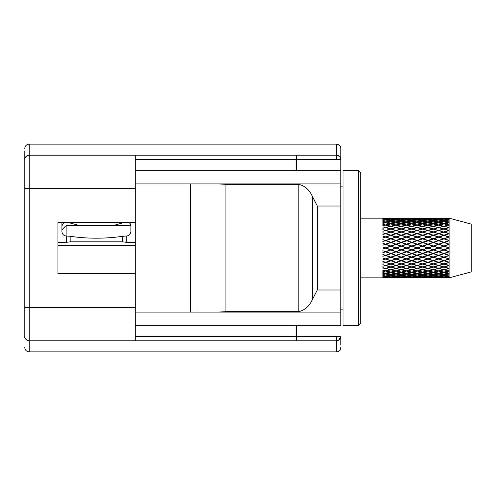 <?xml version="1.0" encoding="UTF-8"?>
<svg xmlns="http://www.w3.org/2000/svg" width="496" height="496" viewBox="0 0 496 496"><rect width="100%" height="100%" fill="white"/><g stroke="black" fill="none" stroke-linecap="round" stroke-linejoin="round"><path stroke-width="0.74" d="M135.296 245.576L57.951 245.576M129.475 222.586L130.876 225.314M358.496 325.345L360.704 323.138L360.704 172.862L358.496 170.655L358.496 325.345L343.027 325.345L343.027 170.655L358.496 170.655M343.027 186.124L340.814 186.124M343.027 309.876L340.814 309.876M340.814 345.073L340.814 336.393L338.65 340.2M24.8 150.92L24.8 336.393A4.421 4.421 0 0 0 29.221 340.814C25.879 339.803 24.409 338.328 24.8 336.393L24.8 331.979M449.103 236.902L444.28 235.296L449.103 233.74L449.103 218.166L471.2 224.087L471.2 271.913L449.103 277.834L449.103 233.74L447.386 233.194L448.75 233.628L443.926 235.185L439.022 233.628L443.926 232.122L439.022 230.466L443.926 229.084L448.75 230.466L443.926 231.905M443.567 277.834L433.702 277.834L443.567 277.834M432.971 277.834L422.952 277.834L432.971 277.834M422.214 277.834L412.188 277.834L422.214 277.834M411.463 277.834L401.599 277.834L411.463 277.834M400.886 277.834L391.239 277.834L400.886 277.834M360.704 218.166L390.532 218.166L382.844 218.234L390.532 218.401L382.844 218.575L385.262 218.693L382.844 218.934L390.532 219.102L382.844 219.387L385.262 219.629L382.844 219.976L385.628 219.666L390.532 220.261L385.628 220.949L382.844 220.646L385.262 221.005L382.844 221.458L385.628 221.061L390.532 221.855L385.628 222.741L382.844 222.332L385.262 222.809L382.844 223.355L385.628 222.878L390.532 223.863L385.628 224.93L382.844 224.428L385.262 225.01L382.844 225.649L385.628 225.097L390.532 226.25L385.628 227.484L382.844 226.895L385.262 227.577L382.844 228.29L385.628 227.67L390.532 228.985L385.628 230.361L382.844 229.691L385.262 230.466L382.844 231.241L385.628 230.566L390.532 232.016L385.628 233.517L382.844 232.779L385.262 233.628L382.844 234.459L385.628 233.74L390.532 235.296L385.628 236.902L382.844 236.108L385.262 237.02L382.844 237.894L385.628 237.138L390.532 238.781L385.628 240.455L382.844 239.624L385.262 240.579L382.844 241.484L385.628 240.703L390.532 242.408L385.628 244.137L382.844 243.276L385.262 244.261L382.844 245.173L385.628 244.385L390.532 246.128L385.628 247.87L382.844 246.996L385.262 248L382.844 248.911L385.628 248.13L390.532 249.872L385.628 251.615L382.844 250.734L385.262 251.739L382.844 252.638L385.628 251.863L390.532 253.592L385.628 255.297L382.844 254.429L385.262 255.421L382.844 256.283L385.628 255.545L390.532 257.219L385.628 258.862L382.844 258.019L385.262 258.98L382.844 259.805L385.628 259.098L390.532 260.704L385.628 262.26L382.844 261.454L385.262 262.372L382.844 263.14L385.628 262.483L390.532 263.984L385.628 265.434L382.844 264.678L385.262 265.534L382.844 266.234L385.628 265.639L390.532 267.015L385.628 268.33L382.844 267.642L385.262 268.423L382.844 269.043L385.628 268.516L390.532 269.75L385.628 270.903L382.844 270.289L385.262 270.99L382.844 271.517L385.628 271.07L390.532 272.137L385.628 273.122L382.844 272.589L385.262 273.191L382.844 273.618L385.628 273.259L390.532 274.145L385.628 274.939L382.844 274.499L385.262 274.995L382.844 275.317L385.628 275.051L390.532 275.739L385.628 276.334L382.844 275.993L385.262 276.371L382.844 276.588L390.532 276.898L382.844 277.047L385.262 277.307L382.844 277.407L390.532 277.599L382.844 277.76L390.532 277.834L360.704 277.834M449.103 277.834L444.28 277.834L449.103 277.785M449.103 277.766L444.28 277.599L449.103 277.326M449.103 277.283L444.28 276.898L449.103 276.415M449.103 276.334L444.28 275.739L449.103 275.051M449.103 274.939L444.28 274.145L449.103 273.259M449.103 273.122L444.28 272.137L449.103 271.07M449.103 270.903L444.28 269.75L449.103 268.516M449.103 268.33L444.28 267.015L449.103 265.639M449.103 265.434L444.28 263.984L449.103 262.483M448.75 262.372L443.926 263.878L439.022 262.372L443.926 260.815L449.103 262.266L444.28 260.704L449.103 259.098M449.103 258.862L444.28 257.219L449.103 255.545M449.103 255.297L444.28 253.592L449.103 251.863M449.103 251.615L444.28 249.872L449.103 248.13M449.103 247.87L444.28 246.128L449.103 244.385M449.103 244.137L444.28 242.408L449.103 240.703M449.103 240.455L444.28 238.781L449.103 237.138M449.103 233.517L444.28 232.016L449.103 230.566M449.103 230.361L444.28 228.985L449.103 227.67M449.103 227.484L444.28 226.25L449.103 225.097M449.103 224.93L444.28 223.863L449.103 222.878M449.103 222.741L444.28 221.855L449.103 221.061M449.103 220.949L444.28 220.261L449.103 219.666M449.103 219.585L444.28 219.102L449.103 218.717M449.103 218.674L444.28 218.401L449.103 218.234M382.844 218.24L385.628 218.215M382.844 218.593L385.262 218.693M383.222 263.072L384.71 262.551M385.262 268.423L382.856 269.049M385.987 274.995L390.885 274.207L395.715 274.995L390.885 275.689L382.844 274.542M385.628 275.051L382.844 275.354M384.586 276.291L382.844 276.024M385.628 276.415L382.844 276.613M384.195 277.221L382.844 277.066M385.628 277.326L382.844 277.425M383.445 277.692L382.844 277.648M382.844 277.766L385.262 277.772M385.987 218.228L395.715 218.228L385.628 218.445M396.062 218.215L395.715 218.228M390.532 218.401L390.885 218.389M385.987 218.693L395.715 218.693L385.628 218.91M391.239 218.401L400.886 218.401L390.885 218.618M396.416 218.228L406.143 218.228L396.062 218.445M406.503 218.215L406.143 218.228M390.532 219.102L390.885 219.071M395.715 218.693L396.062 218.674M400.886 218.401L401.239 218.389M385.987 219.629L390.885 219.133L395.715 219.629L390.885 220.212L385.628 219.585M391.239 219.102L396.062 218.717L400.886 219.102L396.062 219.585L390.885 219.319M396.416 218.693L406.143 218.693L396.062 218.91M401.599 218.401L411.463 218.401L401.239 218.618M406.863 218.228L416.826 218.228L406.503 218.445M417.192 218.215L416.826 218.228M390.532 220.261L390.885 220.212M385.262 219.629L385.628 219.84M395.715 219.629L396.062 219.585M400.886 219.102L401.239 219.071M406.143 218.693L406.503 218.674M411.463 218.401L411.829 218.389M385.987 221.005L390.885 220.311L395.715 221.005L390.885 221.793L385.628 220.949M391.239 220.261L396.062 219.666L400.886 220.261L396.062 220.949L390.885 220.466M396.416 219.629L401.239 219.133L406.143 219.629L401.239 220.212L396.062 219.84M401.599 219.102L406.503 218.717L411.463 219.102L406.503 219.585L401.239 219.319M406.863 218.693L416.826 218.693L406.503 218.91M412.188 218.401L422.214 218.401L411.829 218.618M417.558 218.228L427.602 218.228L417.192 218.445M427.974 218.215L427.602 218.228M390.532 221.855L390.885 221.793M385.262 221.005L385.628 221.204M395.715 221.005L396.062 220.949M400.886 220.261L401.239 220.212M406.143 219.629L406.503 219.585M411.463 219.102L411.829 219.071M416.826 218.693L417.192 218.674M422.214 218.401L422.58 218.389M385.987 222.809L390.885 221.917L395.715 222.809L390.885 223.789L385.628 222.741M391.239 221.855L396.062 221.061L400.886 221.855L396.062 222.741L390.885 222.053M396.416 221.005L401.239 220.311L406.143 221.005L401.239 221.793L396.062 221.204M401.599 220.261L406.503 219.666L411.463 220.261L406.503 220.949L401.239 220.466M406.863 219.629L411.829 219.133L416.826 219.629L411.829 220.212L406.503 219.84M412.188 219.102L417.192 218.717L422.214 219.102L417.192 219.585L411.829 219.319M417.558 218.693L427.602 218.693L417.192 218.91M422.952 218.401L432.971 218.401L422.58 218.618M428.339 218.228L438.303 218.228L427.974 218.445M438.662 218.215L438.303 218.228M390.532 223.863L390.885 223.789M385.262 222.809L385.628 222.995M395.715 222.809L396.062 222.741M400.886 221.855L401.239 221.793M406.143 221.005L406.503 220.949M411.463 220.261L411.829 220.212M416.826 219.629L417.192 219.585M422.214 219.102L422.58 219.071M427.602 218.693L427.974 218.674M432.971 218.401L433.337 218.389M385.987 225.01L390.885 223.938L395.715 225.01L390.885 226.164L385.628 224.93M391.239 223.863L396.062 222.878L400.886 223.863L396.062 224.93L390.885 224.043M396.416 222.809L401.239 221.917L406.143 222.809L401.239 223.789L396.062 222.995M401.599 221.855L406.503 221.061L411.463 221.855L406.503 222.741L401.239 222.053M406.863 221.005L411.829 220.311L416.826 221.005L411.829 221.793L406.503 221.204M412.188 220.261L417.192 219.666L422.214 220.261L417.192 220.949L411.829 220.466M417.558 219.629L422.58 219.133L427.602 219.629L422.58 220.212L417.192 219.84M422.952 219.102L427.974 218.717L432.971 219.102L427.974 219.585L422.58 219.319M428.339 218.693L438.303 218.693L427.974 218.91M433.702 218.401L443.567 218.401L433.337 218.618M439.022 218.228L448.75 218.228L438.662 218.445M390.532 226.25L390.885 226.164M385.262 225.01L385.628 225.184M395.715 225.01L396.062 224.93M400.886 223.863L401.239 223.789M406.143 222.809L406.503 222.741M411.463 221.855L411.829 221.793M416.826 221.005L417.192 220.949M422.214 220.261L422.58 220.212M427.602 219.629L427.974 219.585M432.971 219.102L433.337 219.071M438.303 218.693L438.662 218.674M443.567 218.401L443.926 218.389M448.75 218.228L449.103 218.445M449.103 218.215L444.28 218.166L449.103 218.166M385.987 227.577L390.885 226.337L395.715 227.577L390.885 228.885L385.628 227.484M391.239 226.25L396.062 225.097L400.886 226.25L396.062 227.484L390.885 226.412M396.416 225.01L401.239 223.938L406.143 225.01L401.239 226.164L396.062 225.184M401.599 223.863L406.503 222.878L411.463 223.863L406.503 224.93L401.239 224.043M406.863 222.809L411.829 221.917L416.826 222.809L411.829 223.789L406.503 222.995M412.188 221.855L417.192 221.061L422.214 221.855L417.192 222.741L411.829 222.053M417.558 221.005L422.58 220.311L427.602 221.005L422.58 221.793L417.192 221.204M422.952 220.261L427.974 219.666L432.971 220.261L427.974 220.949L422.58 220.466M428.339 219.629L433.337 219.133L438.303 219.629L433.337 220.212L427.974 219.84M433.702 219.102L438.662 218.717L443.567 219.102L438.662 219.585L433.337 219.319M439.022 218.693L448.75 218.693L438.662 218.91M390.532 228.985L390.885 228.885M385.262 227.577L385.628 227.726M395.715 227.577L396.062 227.484M400.886 226.25L401.239 226.164M406.143 225.01L406.503 224.93M411.463 223.863L411.829 223.789M416.826 222.809L417.192 222.741M422.214 221.855L422.58 221.793M427.602 221.005L427.974 220.949M432.971 220.261L433.337 220.212M438.303 219.629L438.662 219.585M443.567 219.102L443.926 219.071M448.75 218.693L449.103 218.91M444.28 218.401L443.926 218.618M385.987 230.466L390.885 229.084L395.715 230.466L390.885 231.905L385.628 230.361M391.239 228.985L396.062 227.67L400.886 228.985L396.062 230.361L390.885 229.127M396.416 227.577L401.239 226.337L406.143 227.577L401.239 228.885L396.062 227.726M401.599 226.25L406.503 225.097L411.463 226.25L406.503 227.484L401.239 226.412M406.863 225.01L411.829 223.938L416.826 225.01L411.829 226.164L406.503 225.184M412.188 223.863L417.192 222.878L422.214 223.863L417.192 224.93L411.829 224.043M417.558 222.809L422.58 221.917L427.602 222.809L422.58 223.789L417.192 222.995M422.952 221.855L427.974 221.061L432.971 221.855L427.974 222.741L422.58 222.053M428.339 221.005L433.337 220.311L438.303 221.005L433.337 221.793L427.974 221.204M433.702 220.261L438.662 219.666L443.567 220.261L438.662 220.949L433.337 220.466M439.022 219.629L443.926 219.133L448.75 219.629L443.926 220.212L438.662 219.84M390.532 232.016L390.885 231.905M385.262 230.466L385.628 230.597M395.715 230.466L396.062 230.361M400.886 228.985L401.239 228.885M406.143 227.577L406.503 227.484M411.463 226.25L411.829 226.164M416.826 225.01L417.192 224.93M422.214 223.863L422.58 223.789M427.602 222.809L427.974 222.741M432.971 221.855L433.337 221.793M438.303 221.005L438.662 220.949M443.567 220.261L443.926 220.212M448.75 219.629L449.103 219.84M444.28 219.102L443.926 219.319M385.987 233.628L390.885 232.122L395.715 233.628L390.885 235.185L383.867 233.157M391.239 232.016L396.062 230.566L400.886 232.016L396.062 233.517L390.885 232.134M396.416 230.466L401.239 229.084L406.143 230.466L401.239 231.905L396.062 230.597M401.599 228.985L406.503 227.67L411.463 228.985L406.503 230.361L401.239 229.127M406.863 227.577L411.829 226.337L416.826 227.577L411.829 228.885L406.503 227.726M412.188 226.25L417.192 225.097L422.214 226.25L417.192 227.484L411.829 226.412M417.558 225.01L422.58 223.938L427.602 225.01L422.58 226.164L417.192 225.184M422.952 223.863L427.974 222.878L432.971 223.863L427.974 224.93L422.58 224.043M428.339 222.809L433.337 221.917L438.303 222.809L433.337 223.789L427.974 222.995M433.702 221.855L438.662 221.061L443.567 221.855L438.662 222.741L433.337 222.053M439.022 221.005L443.926 220.311L448.75 221.005L443.926 221.793L438.662 221.204M390.532 235.296L385.628 233.517M385.262 233.628L384.71 233.449M395.715 237.02L390.885 238.657L385.987 237.02L390.885 235.414L396.062 237.1L390.885 235.185M395.715 233.628L394.351 233.194M400.886 235.296L396.062 233.734L400.886 235.296L396.062 236.902L391.239 235.296L396.062 233.517M400.886 232.016L401.239 231.905M406.143 230.466L406.503 230.361M411.463 228.985L411.829 228.885M416.826 227.577L417.192 227.484M422.214 226.25L422.58 226.164M427.602 225.01L427.974 224.93M432.971 223.863L433.337 223.789M438.303 222.809L438.662 222.741M443.567 221.855L443.926 221.793M448.75 221.005L449.103 221.204M444.28 220.261L443.926 220.466M396.416 233.628L401.239 232.122L406.143 233.628L401.239 235.185L396.416 233.628L390.885 235.414M401.599 232.016L406.503 230.566L411.463 232.016L406.503 233.517L401.239 232.134M406.863 230.466L411.829 229.084L416.826 230.466L411.829 231.905L406.503 230.597M412.188 228.985L417.192 227.67L422.214 228.985L417.192 230.361L411.829 229.127M417.558 227.577L422.58 226.337L427.602 227.577L422.58 228.885L417.192 227.726M422.952 226.25L427.974 225.097L432.971 226.25L427.974 227.484L422.58 226.412M428.339 225.01L433.337 223.938L438.303 225.01L433.337 226.164L427.974 225.184M433.702 223.863L438.662 222.878L443.567 223.863L438.662 224.93L433.337 224.043M439.022 222.809L443.926 221.917L448.75 222.809L443.926 223.789L438.662 222.995M390.532 238.781L385.628 237.138M385.262 237.02L382.844 236.108M385.987 237.02L385.628 236.902M395.715 240.579L390.885 242.284L385.987 240.579L390.885 238.905L396.062 240.634L390.885 238.657M391.239 235.296L382.844 237.894M400.886 238.781L396.062 240.455L391.239 238.781L396.062 237.138L401.239 238.849L396.062 236.902M406.143 237.02L401.239 238.657L396.416 237.02L401.239 235.414L406.503 237.1L401.239 235.185M406.143 233.628L404.742 233.194M411.463 235.296L406.503 233.734L411.463 235.296L406.503 236.902L401.599 235.296L406.503 233.517M411.463 232.016L411.829 231.905M416.826 230.466L417.192 230.361M422.214 228.985L422.58 228.885M427.602 227.577L427.974 227.484M432.971 226.25L433.337 226.164M438.303 225.01L438.662 224.93M443.567 223.863L443.926 223.789M448.75 222.809L449.103 222.995M444.28 221.855L443.926 222.053M406.863 233.628L411.829 232.122L416.826 233.628L411.829 235.185L406.863 233.628L401.239 235.414M412.188 232.016L417.192 230.566L422.214 232.016L417.192 233.517L411.829 232.134M417.558 230.466L422.58 229.084L427.602 230.466L422.58 231.905L417.192 230.597M422.952 228.985L427.974 227.67L432.971 228.985L427.974 230.361L422.58 229.127M428.339 227.577L433.337 226.337L438.303 227.577L433.337 228.885L427.974 227.726M433.702 226.25L438.662 225.097L443.567 226.25L438.662 227.484L433.337 226.412M439.022 225.01L443.926 223.938L448.75 225.01L443.926 226.164L438.662 225.184M390.532 242.408L385.628 240.703M385.262 240.579L382.844 239.624M385.987 240.579L385.628 240.455M395.715 244.261L390.885 245.997L385.987 244.261L390.885 242.538L396.062 244.286L390.885 242.284M391.239 238.781L390.885 238.905M400.886 242.408L396.062 244.137L391.239 242.408L396.062 240.703L401.239 242.451L396.062 240.455M396.416 237.02L396.062 237.138M406.143 240.579L401.239 242.284L396.416 240.579L401.239 238.905L406.503 240.634L401.239 238.657M401.599 235.296L382.844 241.484M411.463 238.781L406.503 240.455L401.599 238.781L406.503 237.138L411.829 238.849L406.503 236.902M416.826 237.02L411.829 238.657L406.863 237.02L411.829 235.414L417.192 237.1L411.829 235.185M416.826 233.628L415.4 233.194M422.214 235.296L417.192 233.734L422.214 235.296L417.192 236.902L412.188 235.296L417.192 233.517M422.214 232.016L422.58 231.905M427.602 230.466L427.974 230.361M432.971 228.985L433.337 228.885M438.303 227.577L438.662 227.484M443.567 226.25L443.926 226.164M448.75 225.01L449.103 225.184M444.28 223.863L443.926 224.043M417.558 233.628L422.58 232.122L427.602 233.628L422.58 235.185L417.558 233.628L411.829 235.414M422.952 232.016L427.974 230.566L432.971 232.016L427.974 233.517L422.58 232.134M428.339 230.466L433.337 229.084L438.303 230.466L433.337 231.905L427.974 230.597M433.702 228.985L438.662 227.67L443.567 228.985L438.662 230.361L433.337 229.127M439.022 227.577L443.926 226.337L448.75 227.577L443.926 228.885L438.662 227.726M390.532 246.128L385.628 244.385M385.262 244.261L382.844 243.276M385.987 244.261L385.628 244.137M395.715 248L390.885 249.748L385.987 248L390.885 246.252L396.062 248L390.885 245.997M391.239 242.408L390.885 242.538M400.886 246.128L396.062 247.87L391.239 246.128L396.062 244.385L401.239 246.14L396.062 244.137M396.416 240.579L396.062 240.703M406.143 244.261L401.239 245.997L396.416 244.261L401.239 242.538L406.503 244.286L401.239 242.284M401.599 238.781L401.239 238.905M411.463 242.408L406.503 244.137L401.599 242.408L406.503 240.703L411.829 242.451L406.503 240.455M406.863 237.02L406.503 237.138M416.826 240.579L411.829 242.284L406.863 240.579L411.829 238.905L417.192 240.634L411.829 238.657M412.188 235.296L382.844 245.173M422.214 238.781L417.192 240.455L412.188 238.781L417.192 237.138L422.58 238.849L417.192 236.902M427.602 237.02L422.58 238.657L417.558 237.02L422.58 235.414L427.974 237.1L422.58 235.185M427.602 233.628L426.176 233.194M432.971 235.296L427.974 233.734L432.971 235.296L427.974 236.902L422.952 235.296L427.974 233.517M432.971 232.016L433.337 231.905M438.303 230.466L438.662 230.361M443.567 228.985L443.926 228.885M448.75 227.577L449.103 227.726M444.28 226.25L443.926 226.412M428.339 233.628L433.337 232.122L438.303 233.628L433.337 235.185L428.339 233.628L422.58 235.414M433.702 232.016L438.662 230.566L443.567 232.016L438.662 233.517L433.337 232.134M390.532 249.872L385.628 248.13M385.262 248L382.844 246.996M385.987 248L385.628 247.87M395.715 251.739L390.885 253.462L385.987 251.739L390.885 250.003L396.062 251.714L390.885 249.748M391.239 246.128L390.885 246.252M400.886 249.872L396.062 251.615L391.239 249.872L396.062 248.13L401.239 249.86L396.062 247.87M396.416 244.261L396.062 244.385M406.143 248L401.239 249.748L396.416 248L401.239 246.252L406.503 248L401.239 245.997M401.599 242.408L401.239 242.538M411.463 246.128L406.503 247.87L401.599 246.128L406.503 244.385L411.829 246.14L406.503 244.137M406.863 240.579L406.503 240.703M416.826 244.261L411.829 245.997L406.863 244.261L411.829 242.538L417.192 244.286L411.829 242.284M412.188 238.781L411.829 238.905M422.214 242.408L417.192 244.137L412.188 242.408L417.192 240.703L422.58 242.451L417.192 240.455M417.558 237.02L417.192 237.138M427.602 240.579L422.58 242.284L417.558 240.579L422.58 238.905L427.974 240.634L422.58 238.657M422.952 235.296L382.844 248.911M432.971 238.781L427.974 240.455L422.952 238.781L427.974 237.138L433.337 238.849L427.974 236.902M438.303 237.02L433.337 238.657L428.339 237.02L433.337 235.414L438.662 237.1L433.337 235.185M438.303 233.628L436.895 233.194M443.567 235.296L438.662 233.734L443.567 235.296L438.662 236.902L433.702 235.296L438.662 233.517M443.567 232.016L447.386 233.194M439.022 230.466L438.662 230.597M448.75 230.466L449.103 230.597M444.28 228.985L443.926 229.127M390.532 253.592L385.628 251.863M385.262 251.739L382.844 250.734M385.987 251.739L385.628 251.615M395.715 255.421L390.885 257.095L385.987 255.421L390.885 253.716L396.062 255.366L390.885 253.462M391.239 249.872L390.885 250.003M400.886 253.592L396.062 255.297L391.239 253.592L396.062 251.863L401.239 253.549L396.062 251.615M396.416 248L396.062 248.13M406.143 251.739L401.239 253.462L396.416 251.739L401.239 250.003L406.503 251.714L401.239 249.748M401.599 246.128L401.239 246.252M411.463 249.872L406.503 251.615L401.599 249.872L406.503 248.13L411.829 249.86L406.503 247.87M406.863 244.261L406.503 244.385M416.826 248L411.829 249.748L406.863 248L411.829 246.252L417.192 248L411.829 245.997M412.188 242.408L411.829 242.538M422.214 246.128L417.192 247.87L412.188 246.128L417.192 244.385L422.58 246.14L417.192 244.137M417.558 240.579L417.192 240.703M427.602 244.261L422.58 245.997L417.558 244.261L422.58 242.538L427.974 244.286L422.58 242.284M422.952 238.781L422.58 238.905M432.971 242.408L427.974 244.137L422.952 242.408L427.974 240.703L433.337 242.451L427.974 240.455M428.339 237.02L427.974 237.138M438.303 240.579L433.337 242.284L428.339 240.579L433.337 238.905L438.662 240.634L433.337 238.657M433.702 235.296L433.337 235.414M443.567 238.781L438.662 240.455L433.702 238.781L438.662 237.138L443.926 238.849L438.662 236.902M439.022 233.628L417.192 240.634L382.844 252.638M448.75 237.02L443.926 238.657L439.022 237.02L443.926 235.414L449.103 237.1L443.926 235.185M448.75 233.628L443.926 235.414M444.28 232.016L443.926 232.134M390.532 257.219L385.628 255.545M385.262 255.421L382.844 254.429M385.987 255.421L385.628 255.297M395.715 258.98L390.885 260.586L385.987 258.98L390.885 257.343L396.062 258.9L390.885 257.095M391.239 253.592L390.885 253.716M400.886 257.219L396.062 258.862L391.239 257.219L396.062 255.545L401.239 257.151L396.062 255.297M396.416 251.739L396.062 251.863M406.143 255.421L401.239 257.095L396.416 255.421L401.239 253.716L406.503 255.366L401.239 253.462M401.599 249.872L401.239 250.003M411.463 253.592L406.503 255.297L401.599 253.592L406.503 251.863L411.829 253.549L406.503 251.615M406.863 248L406.503 248.13M416.826 251.739L411.829 253.462L406.863 251.739L411.829 250.003L417.192 251.714L411.829 249.748M412.188 246.128L411.829 246.252M422.214 249.872L417.192 251.615L412.188 249.872L417.192 248.13L422.58 249.86L417.192 247.87M417.558 244.261L417.192 244.385M427.602 248L422.58 249.748L417.558 248L422.58 246.252L427.974 248L422.58 245.997M422.952 242.408L422.58 242.538M432.971 246.128L427.974 247.87L422.952 246.128L427.974 244.385L433.337 246.14L427.974 244.137M428.339 240.579L427.974 240.703M438.303 244.261L433.337 245.997L428.339 244.261L433.337 242.538L438.662 244.286L433.337 242.284M433.702 238.781L433.337 238.905M443.567 242.408L438.662 244.137L433.702 242.408L438.662 240.703L443.926 242.451L438.662 240.455M439.022 237.02L438.662 237.138M448.75 240.579L443.926 242.284L439.022 240.579L443.926 238.905L449.103 240.634L443.926 238.657M444.28 235.296L382.844 256.283M390.532 260.704L385.628 259.098M385.262 258.98L382.844 258.019M385.987 258.98L385.628 258.862M395.715 262.372L390.885 263.878L385.987 262.372L390.885 260.815L396.062 262.266L391.239 260.704L396.062 259.098L400.886 260.704L396.062 262.26L390.885 260.586M391.239 257.219L390.885 257.343M400.886 260.704L396.062 258.862M396.416 255.421L396.062 255.545M406.143 258.98L401.239 260.586L396.416 258.98L401.239 257.343L406.503 258.9L401.239 257.095M401.599 253.592L401.239 253.716M411.463 257.219L406.503 258.862L401.599 257.219L406.503 255.545L411.829 257.151L406.503 255.297M406.863 251.739L406.503 251.863M416.826 255.421L411.829 257.095L406.863 255.421L411.829 253.716L417.192 255.366L411.829 253.462M412.188 249.872L411.829 250.003M422.214 253.592L417.192 255.297L412.188 253.592L417.192 251.863L422.58 253.549L417.192 251.615M417.558 248L417.192 248.13M427.602 251.739L422.58 253.462L417.558 251.739L422.58 250.003L427.974 251.714L422.58 249.748M422.952 246.128L422.58 246.252M432.971 249.872L427.974 251.615L422.952 249.872L427.974 248.13L433.337 249.86L427.974 247.87M428.339 244.261L427.974 244.385M438.303 248L433.337 249.748L428.339 248L433.337 246.252L438.662 248L433.337 245.997M433.702 242.408L433.337 242.538M443.567 246.128L438.662 247.87L433.702 246.128L438.662 244.385L443.926 246.14L438.662 244.137M439.022 240.579L438.662 240.703M448.75 244.261L443.926 245.997L439.022 244.261L443.926 242.538L449.103 244.286L443.926 242.284M444.28 238.781L443.926 238.905M387.388 262.806L385.628 262.483M390.532 263.984L395.715 265.534L390.885 266.916L385.987 265.534L390.885 264.095M385.262 262.372L383.861 262.818M385.987 262.372L390.885 260.815M391.239 260.704L396.062 259.098M397.78 262.806L396.416 262.372L401.239 260.815L406.143 262.372L401.239 263.878L396.062 262.26L400.886 263.984L396.062 265.434L391.239 263.984L396.062 262.483M396.416 258.98L401.239 257.343M406.143 262.372L401.599 260.704L406.503 259.098L411.463 260.704L406.503 262.26L401.239 260.586M401.599 257.219L406.503 255.545M411.463 260.704L406.503 258.862M406.863 255.421L411.829 253.716M416.826 258.98L411.829 260.586L406.863 258.98L411.829 257.343L417.192 258.9L411.829 257.095M412.188 253.592L417.192 251.863M422.214 257.219L417.192 258.862L412.188 257.219L417.192 255.545L422.58 257.151L417.192 255.297M417.558 251.739L422.58 250.003M427.602 255.421L422.58 257.095L417.558 255.421L422.58 253.716L427.974 255.366L422.58 253.462M422.952 249.872L427.974 248.13M432.971 253.592L427.974 255.297L422.952 253.592L427.974 251.863L433.337 253.549L427.974 251.615M428.339 248L433.337 246.252M438.303 251.739L433.337 253.462L428.339 251.739L433.337 250.003L438.662 251.714L433.337 249.748M433.702 246.128L438.662 244.385M443.567 249.872L438.662 251.615L433.702 249.872L438.662 248.13L443.926 249.86L438.662 247.87M439.022 244.261L443.926 242.538M448.75 248L443.926 249.748L439.022 248L443.926 246.252L449.103 248L443.926 245.997M444.28 242.408L449.103 240.634M385.262 265.534L385.628 265.639M390.532 267.015L395.715 268.423L390.885 269.663L385.987 268.423L390.885 267.115M385.987 265.534L385.628 265.403M395.715 265.534L400.886 267.015L396.062 268.33L391.239 267.015L396.062 265.639M391.239 263.984L390.885 263.866M400.886 263.984L406.143 265.534L401.239 266.916L396.416 265.534L401.239 264.095M396.416 262.372L394.351 262.806M401.599 260.704L401.239 260.815M408.27 262.806L406.863 262.372L411.829 260.815L416.826 262.372L411.829 263.878L406.503 262.26L411.463 263.984L406.503 265.434L401.599 263.984L406.503 262.483M406.863 258.98L406.503 259.098M416.826 262.372L412.188 260.704L417.192 259.098L422.214 260.704L417.192 262.26L411.829 260.586M412.188 257.219L411.829 257.343M422.214 260.704L417.192 258.862M417.558 255.421L417.192 255.545M427.602 258.98L422.58 260.586L417.558 258.98L422.58 257.343L427.974 258.9L422.58 257.095M422.952 253.592L422.58 253.716M432.971 257.219L427.974 258.862L422.952 257.219L427.974 255.545L433.337 257.151L427.974 255.297M428.339 251.739L427.974 251.863M438.303 255.421L433.337 257.095L428.339 255.421L433.337 253.716L438.662 255.366L433.337 253.462M433.702 249.872L433.337 250.003M443.567 253.592L438.662 255.297L433.702 253.592L438.662 251.863L443.926 253.549L438.662 251.615M439.022 248L438.662 248.13M448.75 251.739L443.926 253.462L439.022 251.739L443.926 250.003L449.103 251.714L443.926 249.748M444.28 246.128L443.926 246.252M390.532 269.75L395.715 270.99L390.885 272.062L385.987 270.99L390.885 269.836M385.987 268.423L385.628 268.274M395.715 268.423L400.886 269.75L396.062 270.903L391.239 269.75L396.062 268.516M391.239 267.015L390.885 266.873M400.886 267.015L406.143 268.423L401.239 269.663L396.416 268.423L401.239 267.115M396.416 265.534L396.062 265.403M406.143 265.534L411.463 267.015L406.503 268.33L401.599 267.015L406.503 265.639M401.599 263.984L401.239 263.866M411.463 263.984L416.826 265.534L411.829 266.916L406.863 265.534L411.829 264.095M406.863 262.372L404.742 262.806M412.188 260.704L411.829 260.815M418.99 262.806L417.558 262.372L422.58 260.815L427.602 262.372L422.58 263.878L417.192 262.26L422.214 263.984L417.192 265.434L412.188 263.984L417.192 262.483M417.558 258.98L417.192 259.098M427.602 262.372L422.952 260.704L427.974 259.098L432.971 260.704L427.974 262.26L422.58 260.586M422.952 257.219L422.58 257.343M432.971 260.704L427.974 258.862M428.339 255.421L427.974 255.545M438.303 258.98L433.337 260.586L428.339 258.98L433.337 257.343L438.662 258.9L433.337 257.095M433.702 253.592L433.337 253.716M443.567 257.219L438.662 258.862L433.702 257.219L438.662 255.545L443.926 257.151L438.662 255.297M439.022 251.739L438.662 251.863M448.75 255.421L443.926 257.095L439.022 255.421L443.926 253.716L449.103 255.366L443.926 253.462M444.28 249.872L443.926 250.003M385.262 270.99L385.628 271.07M390.532 272.137L395.715 273.191L390.885 274.083L385.987 273.191L390.885 272.211M385.987 270.99L385.628 270.816M395.715 270.99L400.886 272.137L396.062 273.122L391.239 272.137L396.062 271.07M391.239 269.75L390.885 269.588M400.886 269.75L406.143 270.99L401.239 272.062L396.416 270.99L401.239 269.836M396.416 268.423L396.062 268.274M406.143 268.423L411.463 269.75L406.503 270.903L401.599 269.75L406.503 268.516M401.599 267.015L401.239 266.873M411.463 267.015L416.826 268.423L411.829 269.663L406.863 268.423L411.829 267.115M406.863 265.534L406.503 265.403M416.826 265.534L422.214 267.015L417.192 268.33L412.188 267.015L417.192 265.639M412.188 263.984L411.829 263.866M422.214 263.984L427.602 265.534L422.58 266.916L417.558 265.534L422.58 264.095M417.558 262.372L415.4 262.806M422.952 260.704L422.58 260.815M429.765 262.806L428.339 262.372L433.337 260.815L438.303 262.372L433.337 263.878L427.974 262.26L432.971 263.984L427.974 265.434L422.952 263.984L427.974 262.483M428.339 258.98L427.974 259.098M438.303 262.372L433.702 260.704L438.662 259.098L443.567 260.704L438.662 262.26L433.337 260.586M433.702 257.219L433.337 257.343M443.567 260.704L438.662 258.862M439.022 255.421L438.662 255.545M448.75 258.98L443.926 260.586L439.022 258.98L443.926 257.343L449.103 258.9L443.926 257.095M444.28 253.592L443.926 253.716M385.262 273.191L385.628 273.259M390.532 274.145L390.885 274.207M385.987 273.191L385.628 273.005M395.715 273.191L400.886 274.145L396.062 274.939L391.239 274.145L396.062 273.259M391.239 272.137L390.885 271.957M400.886 272.137L406.143 273.191L401.239 274.083L396.416 273.191L401.239 272.211M396.416 270.99L396.062 270.816M406.143 270.99L411.463 272.137L406.503 273.122L401.599 272.137L406.503 271.07M401.599 269.75L401.239 269.588M411.463 269.75L416.826 270.99L411.829 272.062L406.863 270.99L411.829 269.836M406.863 268.423L406.503 268.274M416.826 268.423L422.214 269.75L417.192 270.903L412.188 269.75L417.192 268.516M412.188 267.015L411.829 266.873M422.214 267.015L427.602 268.423L422.58 269.663L417.558 268.423L422.58 267.115M417.558 265.534L417.192 265.403M427.602 265.534L432.971 267.015L427.974 268.33L422.952 267.015L427.974 265.639M422.952 263.984L422.58 263.866M432.971 263.984L438.303 265.534L433.337 266.916L428.339 265.534L433.337 264.095M428.339 262.372L426.176 262.806M433.702 260.704L433.337 260.815M440.423 262.806L438.662 262.483L443.567 263.984L438.662 265.434L433.702 263.984L438.662 262.483M439.022 258.98L438.662 259.098M447.386 262.806L449.103 262.266L443.926 260.586M444.28 257.219L443.926 257.343M390.532 275.739L395.715 276.371L390.885 276.867L385.987 276.371L390.885 275.788M395.715 274.995L400.886 275.739L396.062 276.334L391.239 275.739L396.062 275.051M391.239 274.145L390.885 273.947M400.886 274.145L406.143 274.995L401.239 275.689L396.416 274.995L401.239 274.207M396.416 273.191L396.062 273.005M406.143 273.191L411.463 274.145L406.503 274.939L401.599 274.145L406.503 273.259M401.599 272.137L401.239 271.957M411.463 272.137L416.826 273.191L411.829 274.083L406.863 273.191L411.829 272.211M406.863 270.99L406.503 270.816M416.826 270.99L422.214 272.137L417.192 273.122L412.188 272.137L417.192 271.07M412.188 269.75L411.829 269.588M422.214 269.75L427.602 270.99L422.58 272.062L417.558 270.99L422.58 269.836M417.558 268.423L417.192 268.274M427.602 268.423L432.971 269.75L427.974 270.903L422.952 269.75L427.974 268.516M422.952 267.015L422.58 266.873M432.971 267.015L438.303 268.423L433.337 269.663L428.339 268.423L433.337 267.115M428.339 265.534L427.974 265.403M438.303 265.534L443.567 267.015L438.662 268.33L433.702 267.015L438.662 265.639M433.702 263.984L433.337 263.866M443.567 263.984L448.75 265.534L443.926 266.916L439.022 265.534L443.926 264.095M439.022 262.372L436.895 262.806M444.28 260.704L443.926 260.815M390.532 276.898L395.715 277.307L385.987 277.307L390.885 276.929M385.262 276.371L385.987 276.371M395.715 276.371L400.886 276.898L396.062 277.283L391.239 276.898L396.062 276.415M391.239 275.739L390.885 275.534M400.886 275.739L406.143 276.371L401.239 276.867L396.416 276.371L401.239 275.788M396.416 274.995L396.062 274.796M406.143 274.995L411.463 275.739L406.503 276.334L401.599 275.739L406.503 275.051M401.599 274.145L401.239 273.947M411.463 274.145L416.826 274.995L411.829 275.689L406.863 274.995L411.829 274.207M406.863 273.191L406.503 273.005M416.826 273.191L422.214 274.145L417.192 274.939L412.188 274.145L417.192 273.259M412.188 272.137L411.829 271.957M422.214 272.137L427.602 273.191L422.58 274.083L417.558 273.191L422.58 272.211M417.558 270.99L417.192 270.816M427.602 270.99L432.971 272.137L427.974 273.122L422.952 272.137L427.974 271.07M422.952 269.75L422.58 269.588M432.971 269.75L438.303 270.99L433.337 272.062L428.339 270.99L433.337 269.836M428.339 268.423L427.974 268.274M438.303 268.423L443.567 269.75L438.662 270.903L433.702 269.75L438.662 268.516M433.702 267.015L433.337 266.873M443.567 267.015L448.75 268.423L443.926 269.663L439.022 268.423L443.926 267.115M439.022 265.534L438.662 265.403M448.75 265.534L449.103 265.403M444.28 263.984L443.926 263.866M390.532 277.599L395.715 277.772L385.987 277.772L390.885 277.611M385.262 277.307L385.987 277.307M395.715 277.307L400.886 277.599L391.239 277.599L396.062 277.326M391.239 276.898L390.885 276.681M400.886 276.898L406.143 277.307L396.416 277.307L401.239 276.929M396.416 276.371L396.062 276.16M406.143 276.371L411.463 276.898L406.503 277.283L401.599 276.898L406.503 276.415M401.599 275.739L401.239 275.534M411.463 275.739L416.826 276.371L411.829 276.867L406.863 276.371L411.829 275.788M406.863 274.995L406.503 274.796M416.826 274.995L422.214 275.739L417.192 276.334L412.188 275.739L417.192 275.051M412.188 274.145L411.829 273.947M422.214 274.145L427.602 274.995L422.58 275.689L417.558 274.995L422.58 274.207M417.558 273.191L417.192 273.005M427.602 273.191L432.971 274.145L427.974 274.939L422.952 274.145L427.974 273.259M422.952 272.137L422.58 271.957M432.971 272.137L438.303 273.191L433.337 274.083L428.339 273.191L433.337 272.211M428.339 270.99L427.974 270.816M438.303 270.99L443.567 272.137L438.662 273.122L433.702 272.137L438.662 271.07M433.702 269.75L433.337 269.588M443.567 269.75L448.75 270.99L443.926 272.062L439.022 270.99L443.926 269.836M439.022 268.423L438.662 268.274M448.75 268.423L449.103 268.274M444.28 267.015L443.926 266.873M385.987 277.772L385.628 277.555M395.715 277.772L396.062 277.785M391.239 277.599L390.885 277.382M400.886 277.599L406.143 277.772L396.416 277.772L401.239 277.611M396.416 277.307L396.062 277.09M406.143 277.307L411.463 277.599L401.599 277.599L406.503 277.326M401.599 276.898L401.239 276.681M411.463 276.898L416.826 277.307L406.863 277.307L411.829 276.929M406.863 276.371L406.503 276.16M416.826 276.371L422.214 276.898L417.192 277.283L412.188 276.898L417.192 276.415M412.188 275.739L411.829 275.534M422.214 275.739L427.602 276.371L422.58 276.867L417.558 276.371L422.58 275.788M417.558 274.995L417.192 274.796M427.602 274.995L432.971 275.739L427.974 276.334L422.952 275.739L427.974 275.051M422.952 274.145L422.58 273.947M432.971 274.145L438.303 274.995L433.337 275.689L428.339 274.995L433.337 274.207M428.339 273.191L427.974 273.005M438.303 273.191L443.567 274.145L438.662 274.939L433.702 274.145L438.662 273.259M433.702 272.137L433.337 271.957M443.567 272.137L448.75 273.191L443.926 274.083L439.022 273.191L443.926 272.211M439.022 270.99L438.662 270.816M448.75 270.99L449.103 270.816M444.28 269.75L443.926 269.588M396.416 277.772L396.062 277.555M406.143 277.772L406.503 277.785M401.599 277.599L401.239 277.382M411.463 277.599L416.826 277.772L406.863 277.772L411.829 277.611M406.863 277.307L406.503 277.09M416.826 277.307L422.214 277.599L412.188 277.599L417.192 277.326M412.188 276.898L411.829 276.681M422.214 276.898L427.602 277.307L417.558 277.307L422.58 276.929M417.558 276.371L417.192 276.16M427.602 276.371L432.971 276.898L427.974 277.283L422.952 276.898L427.974 276.415M422.952 275.739L422.58 275.534M432.971 275.739L438.303 276.371L433.337 276.867L428.339 276.371L433.337 275.788M428.339 274.995L427.974 274.796M438.303 274.995L443.567 275.739L438.662 276.334L433.702 275.739L438.662 275.051M433.702 274.145L433.337 273.947M443.567 274.145L448.75 274.995L443.926 275.689L439.022 274.995L443.926 274.207M439.022 273.191L438.662 273.005M448.75 273.191L449.103 273.005M444.28 272.137L443.926 271.957M406.863 277.772L406.503 277.555M416.826 277.772L417.192 277.785M412.188 277.599L411.829 277.382M422.214 277.599L427.602 277.772L417.558 277.772L422.58 277.611M417.558 277.307L417.192 277.09M427.602 277.307L432.971 277.599L422.952 277.599L427.974 277.326M422.952 276.898L422.58 276.681M432.971 276.898L438.303 277.307L428.339 277.307L433.337 276.929M428.339 276.371L427.974 276.16M438.303 276.371L443.567 276.898L438.662 277.283L433.702 276.898L438.662 276.415M433.702 275.739L433.337 275.534M443.567 275.739L448.75 276.371L443.926 276.867L439.022 276.371L443.926 275.788M439.022 274.995L438.662 274.796M448.75 274.995L449.103 274.796M444.28 274.145L443.926 273.947M417.558 277.772L417.192 277.555M427.602 277.772L427.974 277.785M422.952 277.599L422.58 277.382M432.971 277.599L438.303 277.772L428.339 277.772L433.337 277.611M428.339 277.307L427.974 277.09M438.303 277.307L443.567 277.599L433.702 277.599L438.662 277.326M433.702 276.898L433.337 276.681M443.567 276.898L448.75 277.307L439.022 277.307L443.926 276.929M439.022 276.371L438.662 276.16M448.75 276.371L449.103 276.16M444.28 275.739L443.926 275.534M428.339 277.772L427.974 277.555M438.303 277.772L438.662 277.785M433.702 277.599L433.337 277.382M443.567 277.599L448.75 277.772L439.022 277.772L443.926 277.611M439.022 277.307L438.662 277.09M448.75 277.307L449.103 277.09M444.28 276.898L443.926 276.681M439.022 277.772L438.662 277.555M448.75 277.772L449.103 277.555M444.28 277.599L443.926 277.382M449.103 258.9L438.662 262.266M449.103 255.366L427.974 262.266M449.103 251.714L417.192 262.266M449.103 248L406.503 262.266M449.103 244.286L396.062 262.266M449.103 237.1L382.844 259.805M440.423 233.194L438.662 233.734M429.765 233.194L427.974 233.734M418.99 233.194L417.192 233.734M408.27 233.194L406.503 233.734M397.78 233.194L396.062 233.734M387.388 233.194L385.628 233.734M340.814 347.448A4.421 4.421 180 0 1 336.393 351.862L29.221 351.862L29.221 340.814L336.393 340.814A4.421 4.421 0 0 0 340.814 336.393L340.814 342.42M336.393 159.607L336.393 144.138A4.421 4.421 0 0 1 340.814 148.552L340.814 170.655L340.814 148.552A4.421 4.421 0 0 0 336.393 144.138L29.221 144.138L29.221 155.186A4.421 4.421 -0 0 0 24.8 159.607C24.409 157.672 25.879 156.197 29.221 155.186L336.393 155.186C339.735 156.197 341.211 157.672 340.814 159.607A4.421 4.421 89.9 0 0 336.393 155.186L296.62 155.186L296.62 170.655L340.814 170.655L340.814 183.911L218.457 183.911L225.903 184.357L298.828 184.357C304.835 185.839 309.33 189.807 312.319 196.267L312.319 299.733L317.304 289.986L317.304 206.014L312.319 196.267M135.296 325.345L340.814 325.345L340.814 312.089L135.296 312.089M206.014 312.089L223.69 312.089M223.69 183.911L206.014 183.911M24.8 336.393A4.421 4.421 0 0 0 29.221 340.814L29.221 188.331L24.8 188.331L24.8 158.156M135.296 340.814L135.296 307.669L24.8 307.669L24.8 325.345L24.8 312.089M135.296 170.655L296.62 170.655M24.8 155.36L24.8 153.686M24.8 188.331L24.8 170.655M322.127 340.814L315.524 340.814M135.296 183.911L218.457 183.911M29.221 351.862A4.421 4.421 0 0 1 24.8 347.448A4.421 4.421 0 0 0 29.221 351.862M24.8 148.552A4.421 4.421 0 0 1 29.221 144.138A4.421 4.421 0 0 0 24.8 148.552M190.545 312.089L190.545 183.911M57.951 222.586L57.951 273.414L57.951 222.586L135.296 222.586L135.296 307.669M312.319 299.733C309.33 306.193 304.835 310.167 298.828 311.643L225.903 311.643L218.457 312.089M340.814 312.089L340.814 183.911M135.296 222.586L135.296 155.186M57.951 273.414L135.296 273.414M225.903 311.643L225.903 184.357M298.828 184.357L298.828 311.643M130.876 231.57L130.876 222.586L130.876 231.57C130.634 234.236 129.127 235.724 126.344 236.04L122.636 236.301L122.636 241.837L126.244 242.308L135.296 242.308M122.636 241.837L70.165 241.837L70.165 236.301L66.458 236.04C63.674 235.724 62.167 234.236 61.926 231.57L61.926 222.586L61.926 231.57M57.951 242.308L66.557 242.308L70.165 241.837M61.926 225.841L63.618 222.971M122.636 236.301C105.202 238.818 87.711 238.818 70.165 236.301M68.963 222.679L79.676 225.568M113.125 225.568L123.839 222.586M130.876 225.568L66.123 225.568L66.123 236.028M336.393 351.862L336.393 336.393M135.296 159.607L340.814 159.607A4.421 4.421 89.9 0 0 336.393 155.186M336.393 340.814A4.421 4.421 0 0 0 340.814 336.393L135.296 336.393M296.62 325.345L296.62 340.814M135.296 188.331L29.221 188.331L29.221 155.186M340.814 289.986L317.304 289.986M317.304 206.014L340.814 206.014M197.991 183.911L197.991 312.089M126.244 236.04L126.244 242.308M66.557 242.308L66.557 236.04M61.926 229.766L66.123 225.568"/></g></svg>
